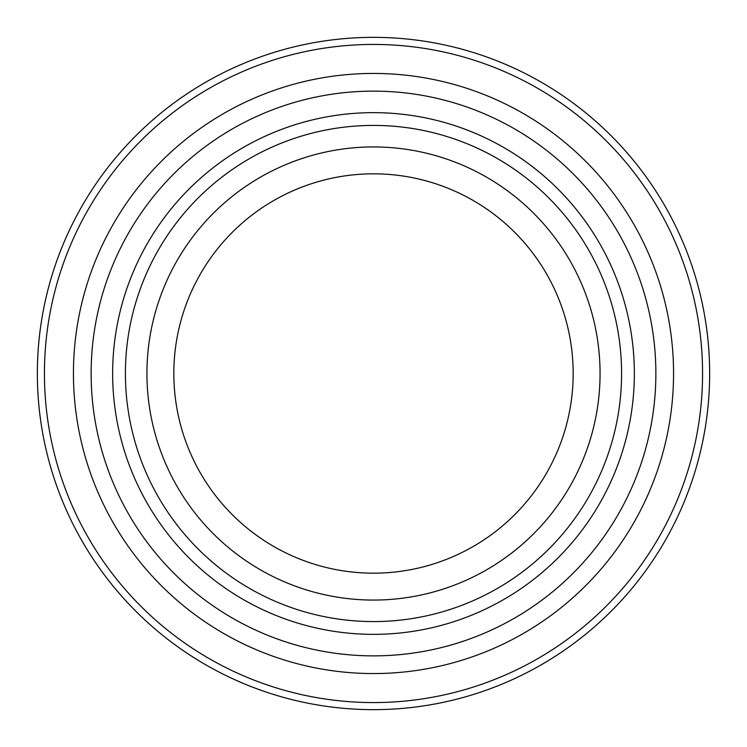 <?xml version="1.0" encoding="UTF-8"?>
<svg xmlns="http://www.w3.org/2000/svg" width="747" height="747" viewBox="0 0 747 747"><rect width="100%" height="100%" fill="white"/><g stroke="black" fill="none" stroke-linecap="round" stroke-linejoin="round"><path stroke-width="1.12" d="M373.5 573.173A199.673 199.673 0 0 0 546.421 273.663A199.673 199.673 0 0 0 200.579 273.663A199.673 199.673 0 0 0 373.5 573.173M373.5 709.65A336.15 336.15 0 0 0 664.615 205.425A336.15 336.15 0 0 0 82.385 205.425A336.15 336.15 0 0 0 373.5 709.65A336.15 336.15 0 0 0 664.615 205.425A336.15 336.15 0 0 0 82.385 205.425A336.15 336.15 0 0 0 373.5 709.65M373.5 655.866A282.366 282.366 0 0 0 618.04 232.317A282.366 282.366 0 0 0 128.96 232.317A282.366 282.366 0 0 0 373.5 655.866A282.366 282.366 0 0 0 618.04 232.317A282.366 282.366 0 0 0 128.96 232.317A282.366 282.366 0 0 0 373.5 655.866M373.5 600.065A226.565 226.565 0 0 0 569.709 260.217A226.565 226.565 0 0 0 177.291 260.217A226.565 226.565 0 0 0 373.5 600.065M373.5 702.572A329.072 329.072 0 0 0 658.481 208.964A329.072 329.072 0 0 0 88.519 208.964A329.072 329.072 0 0 0 373.5 702.572M373.5 673.561A300.061 300.061 0 0 0 633.363 223.474A300.061 300.061 0 0 0 113.637 223.474A300.061 300.061 0 0 0 373.5 673.561M373.5 634.352A260.852 260.852 0 0 0 599.402 243.074A260.852 260.852 0 0 0 147.598 243.074A260.852 260.852 0 0 0 373.5 634.352M373.5 621.579A248.079 248.079 0 0 0 588.347 249.461A248.079 248.079 0 0 0 158.653 249.461A248.079 248.079 0 0 0 373.5 621.579"/></g></svg>
